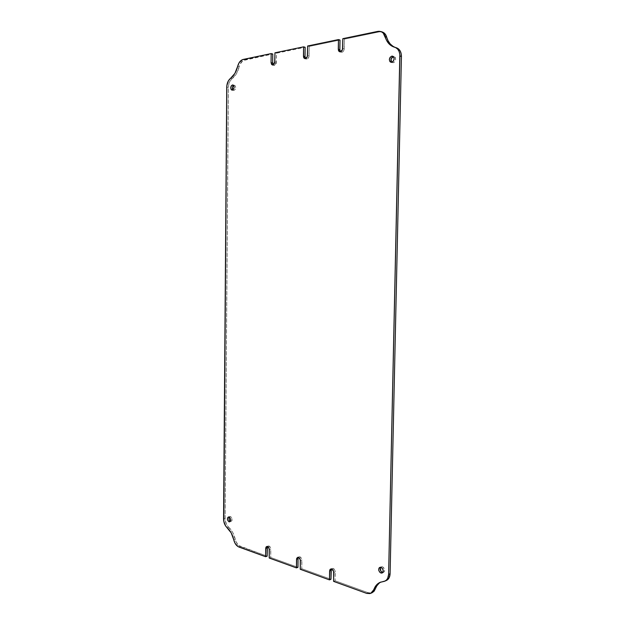 <?xml version="1.0" encoding="UTF-8"?>
<svg xmlns="http://www.w3.org/2000/svg" width="625" height="625" viewBox="0 0 625 625"><rect width="100%" height="100%" fill="white"/><g stroke="black" fill="none" stroke-linecap="round" stroke-linejoin="round"><path stroke-width="0.47" stroke-dasharray="3.12 2.34" d="M305.586 58.508L307 59.055L305.43 58.656L307.773 58.688L308.898 56.945L309.203 46.43L340.016 40.031L309.203 46.43L309.062 55.836L307.5 55.437L309.062 55.836C308.922 57.57 308.227 58.641 307 59.055L305.656 58.594M340.547 51.797L341.977 52.258L340.414 51.828L341.977 52.258L342.812 51.867L344.023 50.055L344.375 39.133L379.359 31.867L382.273 31.992M273.18 64.836L273.781 65.305L272.922 65L275.219 65.023L276.258 63.352L276.516 53.219L305.148 47.273L276.516 53.219L276.414 62.281L274.836 61.906L276.414 62.281L274.492 65.367L273.234 64.898M391.516 62.117L393.203 62.719C396.055 60.812 396.375 58.773 394.156 56.617L393.344 56.578M382.781 572.469L383.609 572.359C385.328 570.438 384.961 568.57 382.5 566.742L380.867 567.031L380.352 567.781M229.664 521.828L231.188 521.375C232.648 519.82 232.438 518.211 230.57 516.555L229.047 517L230.57 516.555L229.039 517.539M234 85.281L234.414 85.281C236.188 87.023 236.031 88.742 233.953 90.438L235.172 89.469L235.688 87.555L235.203 85.82L234 85.281M232.383 90.133L233.953 90.438L232.383 90.133M267.586 546.547L268.258 545.992C269.711 545.93 270.57 546.984 270.82 549.141L269.305 549.664L270.82 549.141L270.727 557.477L269.211 558.016L270.727 557.477L297.945 567.32L270.727 557.477L270.695 548.141L269.055 546.016L267.383 546.977M267.141 556.18L238.781 545.547L236.055 541.75L232.719 532.406L226.578 524.547L225.148 519.742L228.398 86.078L229.953 81.156L236.461 73.75L240.086 64.219L242.992 60.586L272.75 54L244.766 59.805C242.109 60.57 240.266 62.883 239.227 66.734L237.648 66.383L239.227 66.734C237.883 72.109 235.523 76.078 232.156 78.625C229.758 80.57 228.484 83.492 228.32 87.398L226.742 87.086L228.32 87.398L225.094 518.508C225.195 522.148 226.383 525.055 228.656 527.227L227.133 527.688L228.656 527.227C231.859 530.117 234.07 534.141 235.273 539.305C236.203 543.008 237.938 545.422 240.469 546.539L238.945 547.039L240.469 546.539L267.141 556.18M340.453 51.695L341.977 52.258C343.297 51.82 344.047 50.703 344.211 48.898L344.375 39.133L379.359 31.867L377.82 31.383L382.297 31.992M393.016 46.336L396.391 47.773M385.852 580.672L381.672 581.656L378.984 583.336M372.234 592.656L370.383 593.078L368.133 592.703L335.102 580.758L335.117 570.75L333.234 568.43L331.758 568.703L331.297 569.414M298.438 557.359L299.109 556.812C300.688 556.719 301.625 557.805 301.906 560.086L300.391 560.648L301.906 560.086L301.781 568.711L300.266 569.281L301.781 568.711L330.977 579.266L301.781 568.711L301.773 559.047L300.016 556.828L299.281 556.766L298.219 557.797M232.75 89.898L233.953 90.438L232.812 89.969M231.156 521.383L232.063 520.383L231.727 517.648L230.57 516.555L229.242 517.086M382.383 572.375L383.258 572.461L384.539 571.352L384.586 569.188L382.5 566.742L380.633 567.281M391.688 62.297L393.203 62.719L394.133 62.328L395.477 60.43L395.531 58.078L395.023 57.172L393.336 56.578M223.57 518.945L225.094 518.508L223.57 518.945M274.938 52.82L276.516 53.219L274.938 52.82M307.633 46.008L309.203 46.43L307.633 46.008M331.531 568.969L332.195 568.43C333.914 568.281 334.938 569.414 335.258 571.836L333.75 572.438L335.258 571.836L335.102 580.758L333.594 581.375L335.102 580.758L368.133 592.703L372.25 592.656M366.641 593.367L368.133 592.703L366.641 593.367M243.195 59.438L244.766 59.805L243.195 59.438M342.82 38.672L344.375 39.133L342.82 38.672M342.648 48.469L344.211 48.898L342.648 48.469M230.578 78.297L232.156 78.625L230.578 78.297M396.203 47.719L394.32 47.156M395.344 47.453L395.812 47.609M380.07 582.359L386.391 580.477M381.547 581.711L380.812 582.07M233.75 539.789L235.273 539.305L233.75 539.789M304.844 58.648L306.383 59.039M339.703 51.805L341.266 52.234M272.414 65L273.961 65.359M392.641 56.18L394.156 56.617M382.156 572.977L383.609 572.359M232.867 84.969L234.414 85.281M232.008 90.133L233.547 90.438M228.398 516.977L229.922 516.539M379.844 567.375L381.297 566.766M390.875 62.258L392.398 62.687M268.258 545.992L266.75 546.5M332.195 568.43L330.711 569.016M299.109 556.812L297.609 557.359"/><path stroke-width="0.94" d="M305.586 58.508L305.023 56.641L303.453 56.234L303.578 46.852L305.148 47.273L305.023 56.641L305.148 47.273L303.578 46.852L274.938 52.82L274.836 61.906L272.922 65L272.383 64.992L271.07 62.648L271.602 64.461L272.922 65L274.68 62.977L274.938 52.82L303.578 46.852L303.594 57.281L304.016 58.109L305.43 58.656L304.812 58.641L303.453 56.234L305.023 56.641L305.656 58.594M340.453 51.695L339.852 49.758L340.016 40.031L339.852 49.758L338.289 49.328L338.453 39.586L340.016 40.031L338.453 39.586L307.633 46.008L307.5 55.437C307.352 57.172 306.664 58.242 305.43 58.656L307.328 56.547L307.633 46.008L338.453 39.586L338.438 50.414L338.891 51.273L340.414 51.828L339.703 51.805L338.289 49.328L339.852 49.758L340.547 51.797M385.852 580.672L387.773 579.578L389.188 577.68L390.094 573.742L388.609 574.391C388.445 577.742 387.211 579.992 384.906 581.125L386.391 580.477C388.695 579.336 389.93 577.094 390.094 573.742L401.422 56.437L399.898 56L401.422 56.437C401.336 51.891 399.664 49 396.398 47.773L398.367 48.805L400.055 50.75L401.109 53.383L401.422 56.437L390.094 573.742L388.609 574.391L399.898 56C399.812 51.438 398.133 48.539 394.867 47.312L394.289 47.148C389.773 45.641 386.727 42.141 385.141 36.648C384.359 33.969 382.898 32.25 380.758 31.508L377.82 31.383L342.82 38.672L342.648 48.469C342.484 50.273 341.742 51.391 340.414 51.828L342.469 49.625L342.82 38.672L379.023 31.25L381.312 31.719L383.258 33.117L386.602 40.438L388.75 43.562L391.484 45.875L395.805 47.688L397.75 49.219L399.141 51.547L399.836 54.43L388.609 574.391L387.703 578.336L386.289 580.234L384.367 581.328L380.188 582.312L377.492 583.992L375.328 586.5L372.656 591.836L369.969 593.594L366.641 593.367L333.594 581.375L333.609 571.352L331.727 569.023L330.25 569.297L329.789 570.008L329.469 579.883L300.266 569.281L300.258 559.609L298.5 557.383L297.758 557.32L296.703 558.352L296.43 567.891L269.211 558.016L269.18 548.656L267.531 546.531L266.258 546.812L265.859 547.492L265.625 556.711L238.094 546.633L235.094 543.367L231.195 532.875L225.672 526.023L223.812 521.445L226.82 85.758L228.375 80.828L234.883 73.406L239.109 62.734L242.297 59.727L271.172 53.602L271.07 62.648L272.648 63.023L273.234 64.898M391.805 56.141L392.633 56.172C394.852 58.336 394.531 60.383 391.672 62.297L393.406 61.094L394.164 58.789L393.492 56.734L391.805 56.141L390.078 57.344L389.328 59.648L389.984 61.695L391.672 62.297L390.875 62.258C388.641 60.117 388.945 58.078 391.805 56.141L393.336 56.578L391.805 56.141M393.344 56.578L391.062 58.875L391.516 62.117M380.352 567.781L380.781 571.016L382.383 572.375L380.891 573.016C378.438 571.164 378.078 569.289 379.805 567.391L381.016 567.367L379.383 567.656L378.867 568.406L378.82 570.562L380.023 572.508L381.773 573.094L382.531 572.734L383.25 570.961L382.617 568.734L381.016 567.367C383.469 569.203 383.844 571.078 382.117 572.992L380.891 573.016L382.781 572.469M229.047 517C230.914 518.656 231.125 520.266 229.664 521.828L229.008 521.805L230.211 521.445L229.008 521.805L230.539 520.828L230.555 518.992L229.672 517.391L228.414 516.977L227.516 517.977L227.5 519.812L229.008 521.805C227.133 520.133 226.93 518.523 228.398 516.977L229.047 517M232.422 84.961L232.844 84.961C234.609 86.711 234.461 88.43 232.383 90.133L233.602 89.164L234.117 87.242L233.625 85.5L232.422 84.961L231.211 85.938L230.695 87.852L231.18 89.586L231.977 90.125C230.195 88.398 230.352 86.68 232.422 84.961L233.234 85.125L232.422 84.961M267.383 546.977L267.141 556.18L265.625 556.711L267.141 556.18L267.234 547.883L265.711 548.398L267.234 547.883L267.586 546.547M266.75 546.5L265.711 548.398L265.625 556.711L238.945 547.039C236.414 545.914 234.68 543.5 233.75 539.789C232.547 534.617 230.344 530.578 227.133 527.688L227.133 527.688C224.859 525.516 223.672 522.602 223.57 518.945L226.742 87.086C226.906 83.18 228.188 80.25 230.578 78.297L230.578 78.297C233.953 75.742 236.312 71.766 237.648 66.383C238.688 62.523 240.531 60.203 243.195 59.438L271.172 53.602L272.75 54L271.172 53.602L271.07 62.648L272.648 63.023L272.75 54L272.648 63.023L273.18 64.836M382.273 31.992L385.578 34.609L388.141 40.906L390.281 44.031L393.016 46.336M378.984 583.336L376.82 585.844L374.141 591.164L372.234 592.656M331.297 569.414L330.977 579.266L331.125 570.375L329.617 570.977L329.469 579.883L330.977 579.266L329.469 579.883L300.266 569.281L300.391 560.648C300.102 558.359 299.172 557.266 297.594 557.367L296.547 559.289L298.062 558.734L297.945 567.32L296.43 567.891L297.945 567.32L298.062 558.734L296.547 559.289L296.43 567.891L269.211 558.016L269.305 549.664C269.047 547.5 268.188 546.445 266.734 546.508M298.219 557.797L298.438 557.359M232.812 89.969C231.93 88.234 232.18 86.719 233.578 85.438L232.406 87.156L232.75 89.898M229.039 517.539L229.023 519.367L230.336 521.273C228.984 520.164 228.617 518.773 229.242 517.086M331.531 568.969L331.125 570.375L329.617 570.977L330.688 569.023C332.406 568.875 333.43 570.016 333.75 572.438L333.594 581.375L366.641 593.367L370.758 593.32L373.797 589.711C375.039 586.156 377.125 583.711 380.055 582.367L384.906 581.125M380.633 567.281C379.734 569.398 380.32 571.102 382.383 572.375M391.672 62.297L391.672 62.297C390.297 59.844 390.844 57.945 393.336 56.578M395.344 47.453C391.078 45.836 388.188 42.398 386.68 37.133L385.141 36.648L386.68 37.133C385.898 34.445 384.438 32.734 382.297 31.992L380.758 31.508M394.883 47.32L396.203 47.719M370.766 593.312L372.25 592.656L375.281 589.047L373.797 589.711L375.281 589.047C376.406 585.82 378.25 583.492 380.812 582.07"/></g></svg>
